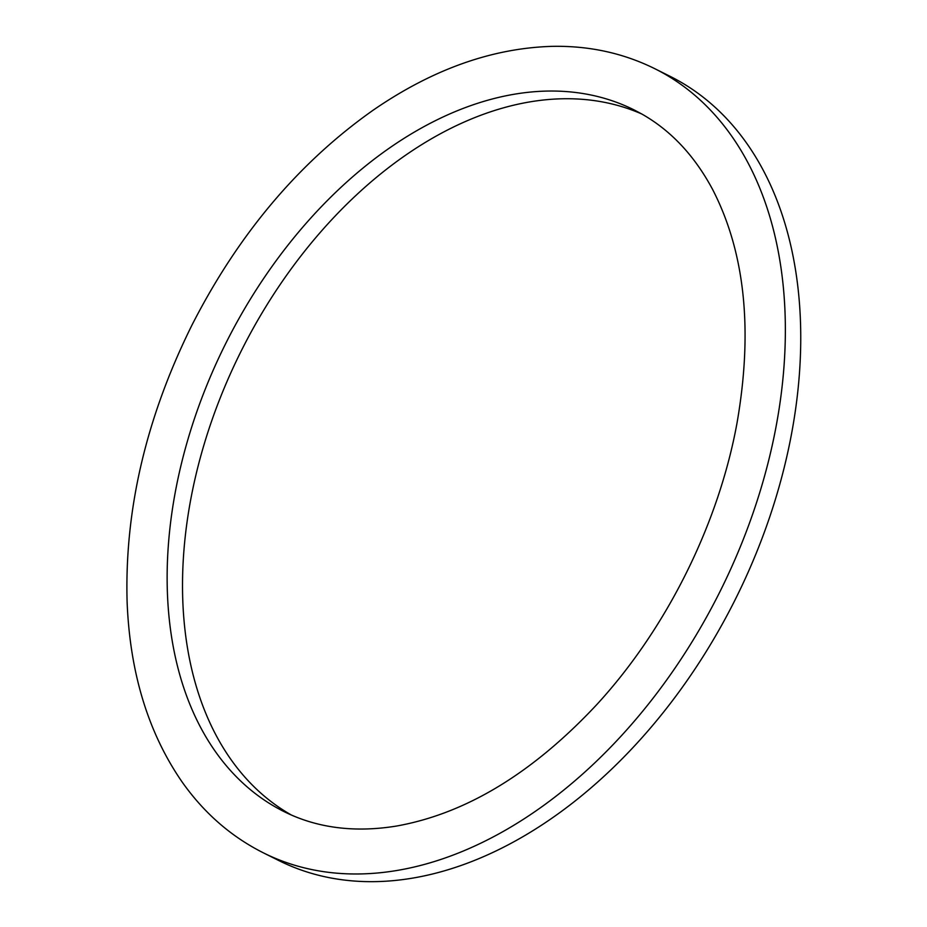 <?xml version="1.0" encoding="UTF-8"?>
<svg xmlns="http://www.w3.org/2000/svg" width="927" height="927" viewBox="0 0 927 927"><rect width="100%" height="100%" fill="white"/><g stroke="black" fill="none" stroke-linecap="round" stroke-linejoin="round"><path stroke-width="1.39" d="M291.46 815.065A392.075 261.159 116.5 0 1 240.846 351.715A392.075 261.159 116.5 0 1 641.774 113.998M654.937 68.76L670.337 76.454A438.204 291.878 116.5 0 1 678.773 80.939A438.204 291.878 116.5 0 1 732.318 605.319A438.204 291.878 116.5 0 1 278.598 860.441L263.21 852.759C231.066 836.56 204.067 813.014 182.225 782.133C148.262 733.048 129.884 672.932 127.103 601.774C124.531 509.688 146.165 417.428 192.005 325.018C238.424 234.172 298.853 162.538 373.268 110.104C432.503 69.328 492.202 48.077 552.376 46.35C589.248 45.678 623.431 53.152 654.937 68.76A438.204 291.878 116.5 0 1 663.384 73.245A438.204 291.878 116.5 0 1 716.93 597.625A438.204 291.878 116.5 0 1 263.21 852.759M283.824 811.496A392.075 261.159 116.5 0 1 225.458 344.033A392.075 261.159 116.5 0 1 634.323 110.023L641.322 113.743C670.592 130.197 694.311 155.365 712.492 189.235C744.96 252.017 753.164 329.815 737.081 422.654C718.703 523.975 666.409 629.004 596.571 704.821C532.457 773.35 465.644 813.779 396.153 826.108C354.265 832.84 316.825 827.973 283.824 811.496"/></g></svg>
